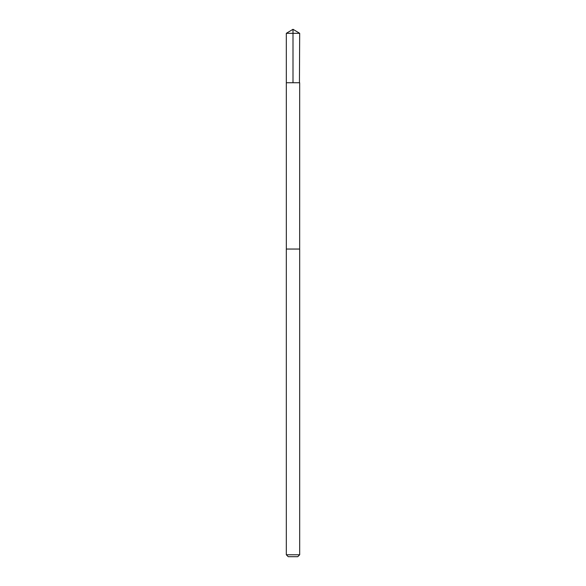 <?xml version="1.0" encoding="UTF-8"?>
<svg xmlns="http://www.w3.org/2000/svg" width="586" height="586" viewBox="0 0 586 586"><rect width="100%" height="100%" fill="white"/><g stroke="black" fill="none" stroke-linecap="round" stroke-linejoin="round"><path stroke-width="0.44" stroke-dasharray="2.93 2.2" d="M299.673 82.743L286.327 82.743L299.673 82.743M286.32 33.314L299.68 33.314M286.32 554.774L299.68 554.774M288.246 556.7L297.754 556.7"/><path stroke-width="0.88" d="M299.446 82.743L299.68 33.314L286.32 33.314L286.327 82.743L299.673 82.743L299.666 249.05L286.334 249.05L286.327 82.743L299.446 82.743M299.68 249.05L286.32 249.05L286.32 554.774L299.68 554.774L299.68 249.05M299.68 554.774L297.754 556.7L288.246 556.7L286.32 554.774M293 82.743L293 29.3L286.32 33.314M293 29.3L299.68 33.314"/></g></svg>

